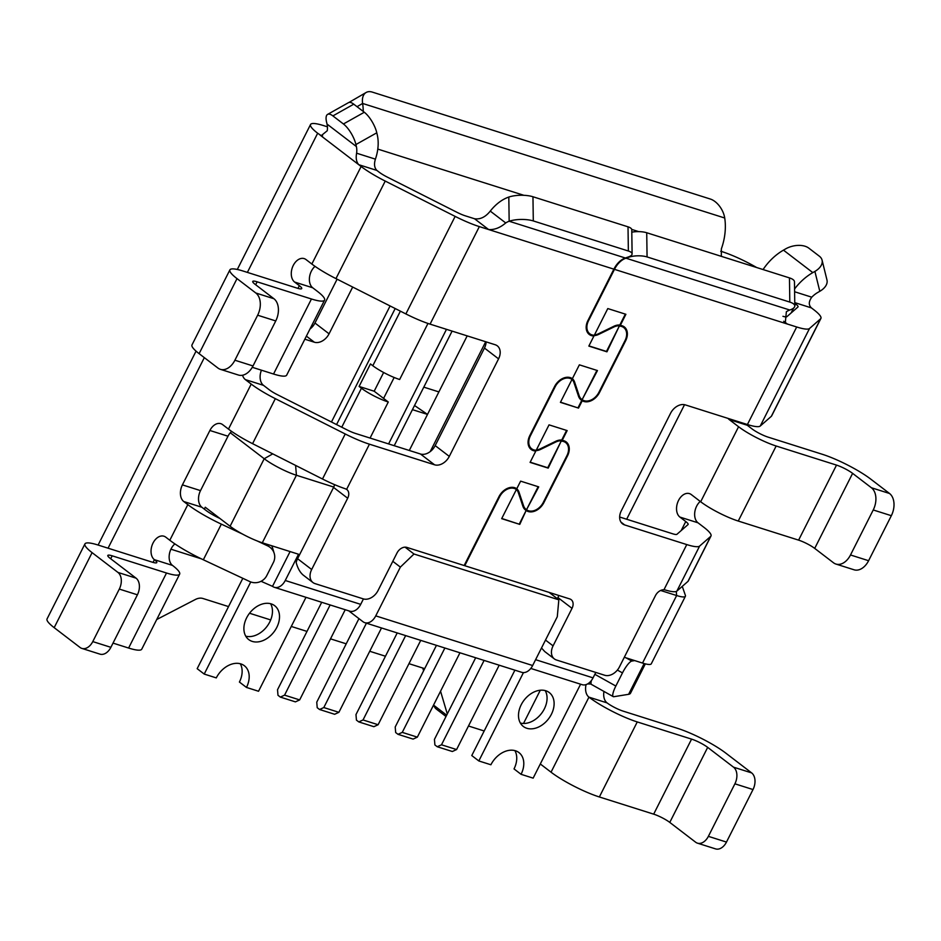 <?xml version="1.0" encoding="UTF-8"?>
<svg xmlns="http://www.w3.org/2000/svg" width="941" height="941" viewBox="0 0 941 941"><rect width="100%" height="100%" fill="white"/><g stroke="black" fill="none" stroke-linecap="round" stroke-linejoin="round"><path stroke-width="1.41" d="M343.43 123.977L364.308 112.25A17.079 6.058 60.7 0 1 376.788 132.81L377.259 134.822A46.956 33.829 127.4 0 1 375.412 159.147C373.883 164.063 374.365 167.827 376.882 170.427L379.235 172.227A12.809 2.235 -153.2 0 0 387.269 177.084L457.173 212.407A12.809 2.235 -153.2 0 0 465.242 215.807L474.535 218.747L488.638 229.545L479.345 226.605A38.416 6.716 -153.2 0 1 455.138 216.395L385.234 181.072A38.416 6.716 -153.2 0 1 361.121 166.498L358.768 164.699C356.416 162.087 355.686 158.264 356.604 153.195A21.349 15.374 127.4 0 0 356.38 146.549L355.921 144.538A17.079 6.058 -119.3 0 0 343.43 123.977L332.891 115.908A17.079 6.058 -119.3 0 0 327.609 114.39A17.079 6.058 -119.3 0 0 326.562 122.083L327.033 124.083A21.349 15.374 127.4 0 1 327.256 130.728L321.234 135.669L317.67 133.234A38.416 6.716 -153.2 0 1 310.542 124.506A38.416 6.716 -153.2 0 1 323.68 125.635L327.421 126.823M385.234 181.072L335.961 278.607A38.416 6.716 -153.2 0 1 311.847 264.033L306.013 259.563A12.809 8.598 -72.4 0 0 304.19 258.61A12.809 8.598 -72.4 0 0 293.274 265.421A12.809 8.598 -72.4 0 0 294.639 282.065L299.344 285.664A12.809 2.235 -153.2 0 1 301.72 288.581A12.809 2.235 -153.2 0 1 297.344 288.205L243.025 271.02A38.416 6.716 26.8 0 0 229.886 269.891L191.988 344.924A38.416 6.716 26.8 0 0 199.116 353.651L217.924 368.037A17.079 11.457 -72.4 0 0 220.347 369.319L238.461 375.047A17.079 11.457 107.6 0 0 253.011 365.955L275.748 320.94A17.079 11.457 -72.4 0 0 273.925 298.732L255.129 284.347A12.809 2.235 26.8 0 1 252.741 281.43A12.809 2.235 26.8 0 1 257.128 281.818L311.447 298.991L273.537 374.024L252.282 367.296M220.347 369.319A17.079 11.457 -72.4 0 0 234.897 360.227L257.646 315.211A17.079 11.457 -72.4 0 0 255.823 293.004L237.014 278.618A38.416 6.716 26.8 0 1 229.886 269.891M557.354 598.699L557.919 597.559A8.54 6.152 127.4 0 0 558.731 595.441M687.953 581.409L710.69 536.394A38.416 6.716 26.8 0 0 710.984 536.005L688.247 581.032A38.416 6.716 26.8 0 1 687.953 581.409L676.861 591.113A38.416 6.716 26.8 0 1 665.275 589.983L663.946 589.772A8.54 6.152 -52.6 0 0 655.465 595.594L619.46 666.875A12.809 9.222 -52.6 0 1 604.722 675.262L556.449 659.994A12.809 9.222 -52.6 0 1 554.343 658.9A12.809 9.222 -52.6 0 1 553.073 645.867L572.022 608.357A8.54 6.152 127.4 0 0 571.175 599.664A8.54 6.152 127.4 0 0 569.787 598.947L464.772 565.717L499.565 496.848A12.809 9.222 -52.6 0 1 516.386 489.532L515.915 489.167A12.809 9.222 -52.6 0 1 515.927 489.179A12.809 9.222 -52.6 0 1 516.162 489.367M261.433 370.189A12.809 8.598 -72.4 0 0 263.48 385.34L269.314 389.809A12.809 2.235 -153.2 0 0 277.348 394.667L347.264 429.99A12.809 2.235 -153.2 0 0 355.333 433.401L420.451 453.997L434.554 464.795L369.437 444.187A38.416 6.716 -153.2 0 1 345.229 433.977L275.325 398.655A38.416 6.716 -153.2 0 1 251.212 384.081L245.366 379.611A12.809 8.598 -72.4 0 1 242.555 375.236M275.325 398.655L252.576 443.67A38.416 6.716 -153.2 0 1 228.475 429.096L222.629 424.626A12.809 8.598 -72.4 0 0 220.806 423.673A12.809 8.598 -72.4 0 0 209.89 430.484L182.413 484.886A12.809 8.598 -72.4 0 0 183.777 501.541L187.824 504.623L169.815 540.263L165.781 537.17A12.809 8.598 -72.4 0 0 163.957 536.217A12.809 8.598 -72.4 0 0 153.042 543.028A12.809 8.598 -72.4 0 0 154.406 559.683A12.809 2.235 -153.2 0 1 156.782 562.589A12.809 2.235 -153.2 0 1 152.407 562.212L98.087 545.039A38.416 6.716 -153.2 0 0 84.949 543.898L47.05 618.931A38.416 6.716 -153.2 0 0 54.178 627.659L80.044 647.455A12.809 8.598 107.6 0 0 81.855 648.408L99.969 654.136A12.809 8.598 107.6 0 0 110.885 647.326L137.41 594.806A12.809 8.598 107.6 0 0 136.045 578.15L110.191 558.366A12.809 2.235 -153.2 0 1 107.815 555.449A12.809 2.235 -153.2 0 1 112.191 555.825L166.51 573.01L128.611 648.043L113.014 643.103M728.005 418.392A12.809 8.598 -72.4 0 0 729.181 419.545L738.579 426.732L700.68 501.765A29.877 5.223 -153.2 0 0 738.25 521.043L798.603 540.134L836.514 465.101A12.809 2.235 26.8 0 1 852.617 473.37L871.413 487.756L889.527 493.484A17.079 11.457 107.6 0 1 891.339 515.692L868.602 560.707A17.079 11.457 107.6 0 1 854.052 569.787L835.949 564.059A17.079 11.457 -72.4 0 0 850.499 554.978L868.602 560.707M746.119 424.12A12.809 8.598 -72.4 0 0 747.283 425.261L751.988 428.861A12.809 2.235 26.8 0 0 768.091 437.13L822.41 454.315A38.416 6.716 -153.2 0 1 870.719 479.098L889.527 493.484M335.961 278.607L405.877 313.929A38.416 6.716 -153.2 0 0 430.072 324.139L495.201 344.747A12.809 9.222 127.4 0 1 497.295 345.829A12.809 9.222 127.4 0 1 498.565 358.862L449.292 456.397A12.809 9.222 127.4 0 1 434.554 464.795M252.576 443.67L322.492 479.004A38.416 6.716 -153.2 0 0 345.406 488.791L346.606 489.379A8.54 6.152 -52.6 0 1 346.829 489.532A8.54 6.152 -52.6 0 1 347.676 498.224L333.573 487.426L297.568 558.707A12.809 9.222 -52.6 0 0 296.192 562.624C297.768 568.399 300.144 572.575 303.308 575.163L312.941 582.538A12.809 9.222 -52.6 0 1 311.671 569.505L347.676 498.224M789.805 302.085L789.464 277.901L646.726 232.745L647.067 256.928L789.805 302.085A17.079 5.611 -0.8 0 1 794.804 305.966A17.079 5.611 -0.8 0 1 789.793 310.024A21.349 14.327 -72.4 0 0 786.37 311.73L785.288 322.963L787.382 324.057L783.724 321.246M290.087 551.567L272.514 586.349A12.809 8.598 -72.4 0 0 274.337 587.302A12.809 8.598 -72.4 0 0 285.252 580.491L298.52 554.237L262.304 542.781A25.607 4.482 26.8 0 1 230.098 526.254L205.256 507.246L204.315 509.116L201.892 507.258A12.809 8.598 -72.4 0 1 200.515 490.614L227.993 436.212A12.809 8.598 -72.4 0 1 230.298 432.766A12.809 8.598 107.6 0 1 231.651 431.425M334.525 484.615A8.54 6.152 -52.6 0 1 333.573 487.426M420.451 453.997A12.809 9.222 127.4 0 0 435.189 445.611L484.462 348.064A12.809 9.222 127.4 0 0 486.097 341.865M573.292 381.117L574.633 382.152L579.185 395.761A12.809 9.222 127.4 0 0 581.609 399.255A12.809 9.222 127.4 0 0 582.15 399.619L597.464 370.566L579.362 364.837L572.375 378.682A13.656 9.845 127.4 0 0 554.555 386.575L529.807 435.577A13.656 9.845 127.4 0 0 531.159 449.48A13.656 9.845 127.4 0 0 535.829 451.021L530.089 462.384L548.203 468.112L561.342 440.811A12.809 9.222 127.4 0 0 555.837 441.988L540.675 449.375A13.656 9.845 127.4 0 1 535.358 450.657L535.829 451.021M574.633 382.152A13.656 9.845 127.4 0 0 572.281 378.611M566.588 430.413L561.718 440.047A13.656 9.845 127.4 0 0 555.731 441.294L540.569 448.681A12.809 9.222 -52.6 0 1 536.417 449.857M561.718 440.047L562.189 440.412L567.152 430.59L549.038 424.861L536.229 450.245A12.809 9.222 -52.6 0 1 531.689 448.798A12.809 9.222 -52.6 0 1 530.418 435.765L555.166 386.775A12.809 9.222 -52.6 0 1 571.987 379.446L560.413 402.36L578.515 408.088L560.507 402.172M519.773 524.384L526.16 510.457A13.656 9.845 127.4 0 1 525.49 510.01A13.656 9.845 127.4 0 1 522.902 506.282L518.35 492.672A12.809 9.222 -52.6 0 0 516.374 489.555L501.671 518.656L519.773 524.384L501.765 518.479M242.707 534.159L221.347 524.137A43.204 7.552 -153.2 0 1 187.824 504.623M221.347 524.137L203.338 559.777L249.636 581.503A12.809 12.433 -16.8 0 0 266.762 575.61L273.396 562.483A12.809 12.433 -16.8 0 0 267.644 545.862L257.058 540.899M204.315 509.116L205.926 510.351A17.597 3.07 26.8 0 0 219.582 518.303L219.912 518.456M516.68 488.685A13.656 9.845 -52.6 0 1 519.032 492.225L523.584 505.835A12.809 9.222 127.4 0 0 526.007 509.328A12.809 9.222 127.4 0 0 526.537 509.693L538.722 486.873L520.62 481.145L516.774 488.755A13.656 9.845 -52.6 0 0 498.953 496.66L464.16 565.529L406.83 547.391A8.54 6.152 -52.6 0 0 397.008 552.99L378.059 590.501A12.809 9.222 127.4 0 1 363.32 598.888L315.035 583.62A12.809 9.222 -52.6 0 1 312.941 582.538M327.609 114.39L348.476 102.663A17.079 6.058 60.7 0 1 353.757 104.18L364.308 112.25M315.035 266.35A12.809 8.598 -72.4 0 0 311.377 271.149A12.809 8.598 -72.4 0 0 312.741 287.793L317.446 291.392A38.416 6.716 -153.2 0 1 324.574 300.132L286.676 375.153A38.416 6.716 -153.2 0 1 273.537 374.024M663.946 589.772L686.765 544.58A38.416 6.716 26.8 0 0 699.61 546.086L676.861 591.113M628.365 251.012L628.012 226.828L532.959 196.751A17.079 5.611 179.2 0 0 508.81 197.057A46.956 31.512 -72.4 0 0 490.261 211.102L505.729 222.946A21.349 14.327 -72.4 0 1 509.163 221.241A17.079 5.611 179.2 0 1 533.3 220.935L628.365 251.012A12.809 4.211 -0.8 0 1 632.105 253.917A12.809 4.211 -0.8 0 1 628.353 256.964L625.342 257.999A21.349 14.327 -72.4 0 0 613.873 269.161L587.913 320.563A13.656 9.845 127.4 0 0 589.266 334.467A13.656 9.845 127.4 0 0 593.936 335.996L588.843 346.088L606.945 351.816L619.437 325.798A12.809 9.222 127.4 0 0 613.932 326.974L598.77 334.361A13.656 9.845 127.4 0 1 593.465 335.643L593.936 335.996M700.68 501.765L691.282 494.566A12.809 8.598 -72.4 0 0 689.459 493.613A12.809 8.598 -72.4 0 0 678.543 500.424A12.809 8.598 -72.4 0 0 679.908 517.08L685.754 521.549A12.809 2.235 26.8 0 1 688.13 524.466A12.809 2.235 26.8 0 1 688.024 524.584L676.944 534.288A12.809 2.235 26.8 0 1 672.662 533.782L619.66 517.021M700.233 501.424A12.809 8.598 -72.4 0 0 696.646 506.152A12.809 8.598 -72.4 0 0 698.01 522.808L703.856 527.278A38.416 6.716 26.8 0 1 710.984 536.005M835.949 564.059A17.079 11.457 -72.4 0 1 833.514 562.789L814.706 548.391A12.809 2.235 26.8 0 0 798.603 540.134M582.608 399.984A12.809 9.222 127.4 0 0 598.911 392.303L625.024 340.607A12.809 9.222 127.4 0 0 623.765 327.574A12.809 9.222 127.4 0 0 619.907 326.151M628.012 226.828A12.809 4.211 -0.8 0 1 631.764 229.733L632.105 253.917M81.855 648.408A12.809 8.598 107.6 0 0 92.771 641.597L119.307 589.078L137.41 594.806M84.949 543.898A38.416 6.716 -153.2 0 0 92.089 552.638L117.943 572.422A12.809 8.598 107.6 0 1 119.307 589.078M594.841 674.309L615.837 686.048A12.809 2.952 119.2 0 0 613.25 696.634A12.809 2.952 119.2 0 0 613.814 696.705L628.612 694.317A43.204 7.552 -153.2 0 0 630.482 693.282L645.338 663.864M591.418 680.496A12.809 2.952 119.2 0 0 591.501 684.472L613.25 696.634M721.335 256.352L721.359 248.883A46.956 31.512 -72.4 0 0 724.723 218.006A17.079 10.186 59.9 0 0 710.326 199.033L372.342 92.112A17.079 10.186 59.9 0 0 366.108 92.5A17.079 10.186 59.9 0 0 362.614 103.451L724.723 218.006M324.574 300.132A38.416 6.716 -153.2 0 1 311.447 298.991M789.464 277.901A17.079 5.611 -0.8 0 1 794.463 281.782L794.804 305.966M634.74 660.594L631.823 661.064A12.809 2.952 119.2 0 0 622.472 672.909L615.837 686.048M771.326 416.334L820.599 318.799A38.416 6.716 26.8 0 0 820.905 318.423L771.632 415.957A38.416 6.716 26.8 0 1 771.326 416.334L760.246 426.038A38.416 6.716 26.8 0 1 747.413 424.532L796.686 326.986L614.473 269.349L588.513 320.752L588.007 320.363M796.686 326.986A38.416 6.716 26.8 0 0 809.519 328.503L760.246 426.038M820.599 318.799L809.519 328.503M820.905 318.423A38.416 6.716 26.8 0 0 813.765 309.695L811.413 307.895C808.507 305.119 808.625 301.555 811.765 297.191A21.349 15.374 -52.6 0 1 817.717 292.498L819.799 291.298L814.894 271.408A17.079 10.257 -13.9 0 0 822.069 260.128A17.079 10.257 -13.9 0 0 819.364 256.211L808.825 248.142A17.079 10.257 -13.9 0 0 785.547 248.942L783.465 250.141L812.812 272.608L814.894 271.408M794.769 303.273L795.663 303.967A12.809 2.235 26.8 0 1 798.039 306.872A12.809 2.235 26.8 0 1 797.944 307.001L786.852 316.705A12.809 2.235 26.8 0 1 782.947 316.305M363.238 111.438A46.956 31.512 -72.4 0 0 362.614 103.451L357.039 106.686M594.524 334.843A12.809 9.222 -52.6 0 0 598.676 333.667L613.826 326.28A13.656 9.845 127.4 0 1 619.825 325.033L620.295 325.398L625.894 314.294L607.792 308.566L594.324 335.231A12.809 9.222 -52.6 0 1 589.784 333.784A12.809 9.222 -52.6 0 1 588.513 320.752M474.535 218.747C480.239 219.606 485.485 217.065 490.261 211.102M603.957 691.435A12.809 8.598 107.6 0 0 607.051 702.88A12.809 2.235 26.8 0 0 623.154 711.137L677.473 728.322A38.416 6.716 26.8 0 1 725.782 753.106L751.636 772.902A12.809 8.598 -72.4 0 1 753.012 789.546L726.476 842.077A12.809 8.598 -72.4 0 1 715.56 848.888L697.457 843.16A12.809 8.598 -72.4 0 1 695.634 842.207L669.78 822.41A12.809 2.235 26.8 0 0 653.677 814.153L599.358 796.968A38.416 6.716 -153.2 0 1 551.038 772.185L540.299 763.963M753.012 789.546L734.897 783.818A12.809 8.598 -72.4 0 0 733.533 767.174L707.679 747.377A12.809 2.235 26.8 0 0 691.576 739.12L637.257 721.935A38.416 6.716 -153.2 0 1 588.948 697.152A12.809 8.598 107.6 0 1 586.078 684.589M756.717 267.55A38.416 6.716 26.8 0 0 722.006 251.647L720.735 251.247M526.16 510.457L519.303 524.019M763.045 269.538L763.598 268.773A46.956 33.829 -52.6 0 1 783.465 250.141M794.557 288.993A46.956 33.829 -52.6 0 1 812.812 272.608M822.069 260.128L826.974 280.006A17.079 10.257 166.1 0 1 819.799 291.298M686.765 544.58L624.671 524.937A12.809 9.222 127.4 0 1 622.566 523.855A12.809 9.222 127.4 0 1 621.295 510.81L670.568 413.275A12.809 9.222 127.4 0 1 685.307 404.889L747.413 424.532M710.69 536.394L699.61 546.086M836.514 465.101L776.16 446.01A29.877 5.223 -153.2 0 1 738.579 426.732M447.293 713.948L440.553 691.223M422.78 668.039L423.591 670.792M433.683 704.821L433.836 705.327A12.809 9.222 -52.6 0 0 436.342 709.091L446.01 716.489M174.885 543.898A12.809 8.598 -72.4 0 0 171.144 548.756A12.809 8.598 -72.4 0 0 172.509 565.412A38.416 6.716 -153.2 0 1 179.649 574.139A38.416 6.716 -153.2 0 1 166.51 573.01M697.457 843.16A12.809 8.598 -72.4 0 0 708.373 836.349L734.897 783.818M179.649 574.139L141.75 649.172A38.416 6.716 -153.2 0 1 128.611 648.043M527.007 510.057A12.809 9.222 127.4 0 0 543.31 502.376L566.929 455.62A12.809 9.222 127.4 0 0 565.659 442.588A12.809 9.222 127.4 0 0 561.812 441.176M175.532 544.333L174.685 544.063M352.687 287.064L329.068 333.82L314.964 323.022L337.113 279.183M314.964 323.022A12.809 9.222 -52.6 0 1 309.977 329.032M271.737 545.756A12.809 12.433 -16.8 0 1 272.443 547.568L274.207 553.402M613.873 269.161L488.638 229.545C494.448 229.945 500.142 227.746 505.729 222.946M571.975 379.47A12.809 9.222 -52.6 0 1 573.951 382.587L578.503 396.208A13.656 9.845 127.4 0 0 581.091 399.925A13.656 9.845 127.4 0 0 581.761 400.384L582.232 400.748A13.656 9.845 127.4 0 0 599.523 392.491L625.636 340.795A13.656 9.845 127.4 0 0 624.283 326.892A13.656 9.845 127.4 0 0 620.295 325.398M581.761 400.384L578.045 407.724M578.515 408.088L582.232 400.748M646.726 232.745A12.809 4.211 179.2 0 0 631.799 232.168M647.067 256.928A12.809 4.211 179.2 0 0 628.964 257.164L625.941 258.187A21.349 14.327 -72.4 0 0 614.473 269.349M484.192 730.981L468.477 726.005M850.499 554.978L873.236 509.963A17.079 11.457 -72.4 0 0 871.413 487.756M304.837 339.207L314.329 342.206L306.39 336.137M201.327 558.825L170.933 549.203M228.534 606.592L202.927 598.488A12.809 9.222 127.4 0 0 195.363 599.488L156.735 619.507M424.673 668.639L408.97 663.676M385.445 656.23L369.742 651.266M346.217 643.82L330.514 638.857M306.989 631.411L291.287 626.447M270.69 619.931L249.53 613.238M329.068 333.82A12.809 9.222 -52.6 0 1 314.329 342.206M526.631 510.822A13.656 9.845 127.4 0 0 543.91 502.576L567.529 455.82A13.656 9.845 127.4 0 0 566.176 441.917A13.656 9.845 127.4 0 0 562.189 440.412M203.338 559.777A43.204 7.552 -153.2 0 1 169.815 540.263M587.584 683.931L591.136 684.025M405.042 547.156L413.993 554.014L558.836 599.829L557.284 616.743L532.653 665.522A12.809 8.598 -72.4 0 1 521.737 672.333L364.826 622.683A12.809 8.598 -72.4 0 1 363.003 621.73L348.793 610.862M272.514 586.349L261.069 581.291M554.343 658.9L544.721 651.537L541.498 647.996M538.158 486.685L526.537 509.693M619.437 325.798L606.475 351.452L588.937 345.9M596.912 370.389L582.15 399.619M561.342 440.811L547.733 467.748L530.183 462.196M625.33 314.118L619.825 325.033M485.709 341.736L430.213 451.609M305.99 597.323L258.54 691.259L246.471 687.436L239.414 682.049A21.349 15.374 -52.6 0 0 240.273 663.746M246.471 687.436A21.349 15.374 -52.6 0 0 244.354 665.722A21.349 15.374 -52.6 0 0 216.289 677.896L204.221 674.074L250.753 581.961M276.795 627.412A21.349 15.374 127.4 0 0 274.678 605.698A21.349 15.374 127.4 0 0 246.613 617.872A21.349 15.374 127.4 0 0 248.73 639.586A21.349 15.374 127.4 0 0 276.795 627.412M204.221 674.074L197.175 668.675L242.825 578.303M245.754 636.175A21.349 15.374 127.4 0 0 269.738 622.013A21.349 15.374 127.4 0 0 270.596 603.722M274.337 587.302L349.781 611.168A12.809 8.598 -72.4 0 0 360.697 604.357L285.252 580.491M392.797 561.307L400.372 567.105L413.993 554.014M364.826 622.683A12.809 8.598 -72.4 0 0 375.741 615.873L400.372 567.105M558.836 599.829L549.144 592.418M624.306 657.3L642.527 663.064A25.607 4.482 26.8 0 0 651.278 663.817L685.389 596.288A25.607 4.482 26.8 0 0 685.389 595.394L682.272 586.384M530.795 668.439L582.138 684.683A12.809 8.598 -72.4 0 0 593.053 677.861L595.794 672.439M230.298 432.766L264.209 458.726A25.607 4.482 26.8 0 0 296.415 475.252L295.603 465.419M676.297 591.442L676.638 595.535L660.641 590.477M333.749 487.062L296.415 475.252L262.304 542.781M642.527 663.064L676.638 595.535A25.607 4.482 26.8 0 0 685.389 596.288M363.438 598.923L360.697 604.357M394.22 445.693L452.103 331.103M423.791 387.139L438.882 391.915L467.183 335.878M409.3 450.468L427.508 414.416L414.522 405.5M412.429 409.653L427.508 414.416L438.882 391.915M446.481 329.326L388.598 443.917M383.587 398.408L388.28 402.007A21.349 3.729 -153.2 0 1 361.438 388.245L359.097 386.445L374.177 391.221L383.587 398.408L394.161 377.482M345.218 609.733L299.661 699.916L295.415 701.868L280.336 697.093L277.983 695.293L277.524 689.741L321.704 602.287M427.967 323.445L399.654 379.505A21.349 3.729 -153.2 0 1 372.812 365.731L370.46 363.932L359.097 386.445M388.28 402.007L370.072 438.059M374.177 391.221L383.634 372.495M580.597 684.189L533.147 778.136L521.067 774.314L514.021 768.915A21.349 15.374 -52.6 0 0 514.88 750.612M521.067 774.314A21.349 15.374 -52.6 0 0 518.962 752.588A21.349 15.374 -52.6 0 0 490.896 764.762L478.828 760.951L523.455 672.603M551.391 714.29A21.349 15.374 127.4 0 0 549.273 692.564A21.349 15.374 127.4 0 0 521.22 704.738A21.349 15.374 127.4 0 0 523.337 726.464A21.349 15.374 127.4 0 0 551.391 714.29M520.361 723.041A21.349 15.374 127.4 0 0 544.345 708.891A21.349 15.374 127.4 0 0 545.204 690.588M478.828 760.951L471.77 755.552L514.903 670.168M299.661 699.916L284.57 695.14L330.138 604.957M280.336 697.093L284.57 695.14M366.414 623.189L323.81 707.55L319.564 709.502L317.211 707.703L316.752 702.162L358.944 618.625M319.564 709.502L334.643 714.278L338.889 712.325L381.505 627.965M323.81 707.55L338.889 712.325M405.653 635.598L363.038 719.959L358.792 721.912L356.439 720.124L355.98 714.572L397.22 632.94M358.792 721.912L373.871 726.687L378.117 724.735L420.733 640.374M363.038 719.959L378.117 724.735M444.881 648.008L402.266 732.38L398.019 734.333L395.667 732.533L395.208 726.981L436.448 645.35M398.019 734.333L413.111 739.097L417.345 737.144L459.961 652.783M402.266 732.38L417.345 737.144M441.494 744.79L437.247 746.742L452.339 751.506L456.585 749.554L441.494 744.79L484.109 660.429M456.585 749.554L499.189 665.193M437.247 746.742L434.895 744.943L434.436 739.391L475.675 657.759M376.882 170.427L358.768 164.699L320.022 135.034L322.575 135.845M275.748 320.94L257.646 315.211M273.925 298.732L255.823 293.004M557.919 597.559L572.022 608.357M375.412 159.147L356.604 153.195M361.121 166.498L311.847 264.033M251.212 384.081L228.475 429.096M747.283 425.261L729.181 419.545M199.116 353.651L237.014 278.618M455.138 216.395L405.877 313.929M345.229 433.977L322.492 479.004M227.993 436.212L209.89 430.484M479.345 226.605L430.072 324.139M435.189 445.611L449.292 456.397M484.462 348.064L498.565 358.862M200.515 490.614L182.413 484.886M267.644 545.862L267.173 544.321M201.892 507.258L183.777 501.541M356.38 146.549L327.033 124.083M355.921 144.538L376.788 132.81M332.891 115.908L353.757 104.18M317.67 133.234L247.377 272.396M204.326 357.627L108.062 548.191M508.81 197.057L509.163 221.241L625.342 257.999M698.01 522.808L679.908 517.08M814.706 548.391L852.617 473.37M613.332 326.515L613.932 326.974M112.191 555.825L110.709 558.754M92.089 552.638L54.178 627.659M312.741 287.793L294.639 282.065M92.771 641.597L110.885 647.326M626.071 657.853L631.823 661.064M794.757 302.614L811.413 307.895M532.959 196.751L533.3 220.935M607.051 702.88L588.948 697.152L551.038 772.185M637.257 721.935L599.358 796.968M794.604 291.757L811.765 297.191M620.966 522.102L624.671 524.937M776.16 446.01L738.25 521.043M446.681 715.16L433.836 705.327M263.48 385.34L245.366 379.611M377.788 149.09L523.914 195.316M631.729 229.416L638.692 231.627M791.11 312.977L793.569 308.107M794.792 305.672L795.663 303.967M117.943 572.422L136.045 578.15M172.509 565.412L154.406 559.683L153.03 562.412M751.636 772.902L733.533 767.174M644.15 663.546L628.612 694.317M617.378 670.063L622.472 672.909M653.677 814.153L691.576 739.12M669.78 822.41L707.679 747.377M726.476 842.077L708.373 836.349M555.237 441.541L555.837 441.988M255.646 284.747L257.128 281.818M519.032 492.225L517.691 491.19M311.671 569.505L297.568 558.707M369.437 444.187L346.606 489.379M523.502 723.476L540.287 690.235M626.671 519.232L684.53 404.689M299.344 285.664L297.968 288.393M253.011 365.955L234.897 360.227M681.19 530.571L685.754 521.549M873.236 509.963L891.339 515.692M578.068 394.914L579.185 395.761M522.467 504.988L523.584 505.835M598.17 333.89L598.77 334.361M540.075 448.916L540.675 449.375M789.793 310.024L625.941 258.187M553.073 645.867L545.509 640.08M532.653 665.522L375.741 615.873M593.053 677.861L535.594 659.688M230.098 526.254L264.209 458.726L272.749 453.868M395.185 308.53L336.56 424.591M400.384 311.153L372.812 365.731M361.438 388.245L341.759 427.214M531.689 448.798L528.96 446.716M310.542 124.506L237.308 269.467M196.057 351.146L98.111 545.039M621.036 325.492L623.765 327.574M348.958 102.463L366.108 92.5M562.941 440.506L565.659 442.588M523.29 507.246L526.007 509.328M571.528 379.105L569.281 377.388M578.891 397.173L581.609 399.255M515.927 489.179L513.68 487.462M589.784 333.784L587.066 331.702M390.08 305.954L331.455 422.003"/></g></svg>
